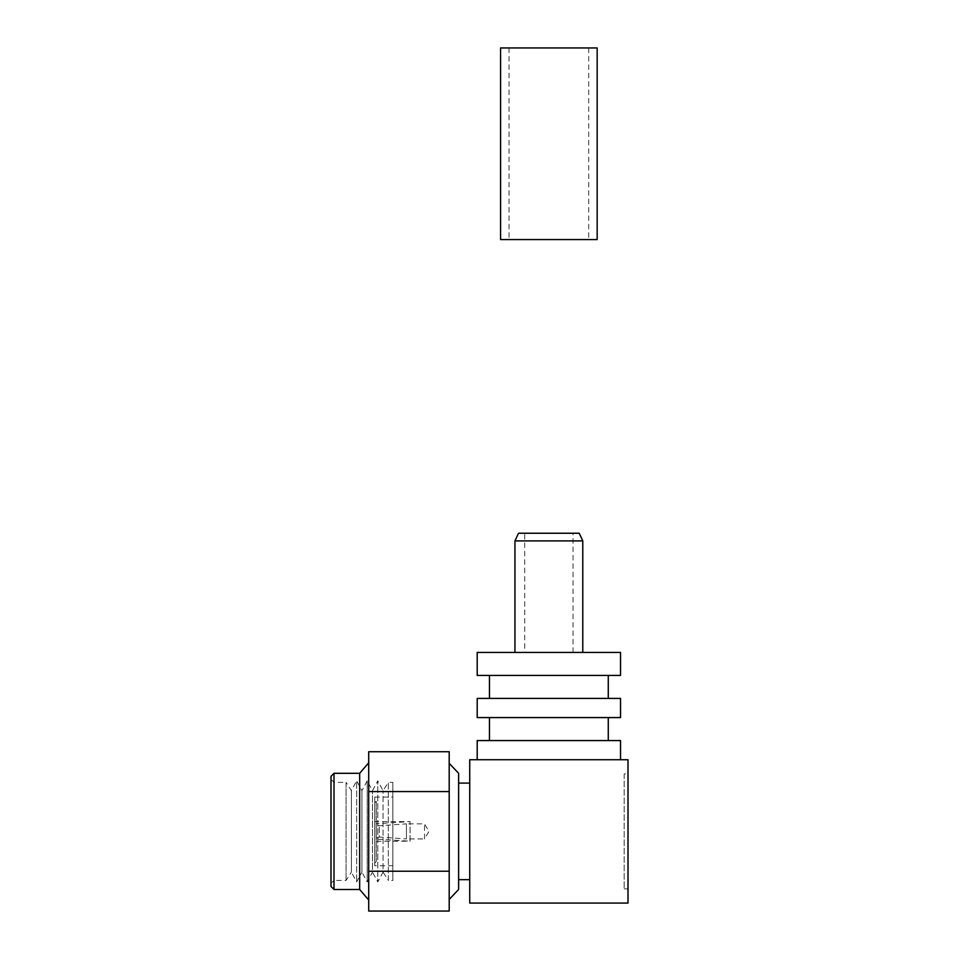 <?xml version="1.0" encoding="UTF-8"?>
<svg xmlns="http://www.w3.org/2000/svg" width="959" height="959" viewBox="0 0 959 959"><rect width="100%" height="100%" fill="white"/><g stroke="black" fill="none" stroke-linecap="round" stroke-linejoin="round"><path stroke-width="0.72" stroke-dasharray="4.79 3.6" d="M449.196 763.34L449.196 899.458M458.618 783.107L458.618 879.679L458.618 783.107M469.73 783.107L469.73 879.679L469.73 783.107M477.198 759.732L620.533 759.732L477.198 759.732M624.177 773.913L624.177 888.885L624.177 773.913L628.001 773.913L628.001 888.885L628.001 773.913M624.177 888.885L628.001 888.885M489.462 717.572L608.27 717.572L489.462 717.572M489.462 740.564L608.27 740.564L489.462 740.564M489.462 675.412L608.27 675.412L489.462 675.412M489.462 698.416L608.27 698.416L489.462 698.416M514.947 652.42L582.784 652.42L514.947 652.42M524.717 652.42L573.014 652.42L524.717 652.42L524.717 533.24L573.014 533.24L524.717 533.24M573.014 652.42L573.014 533.24M449.196 899.998L449.196 762.801M424.537 838.945L424.537 823.853L424.537 838.945L428.913 831.393L424.537 823.853L406.436 823.853L406.436 838.945L424.537 838.945M376.264 838.19L379.273 837.051L379.273 825.735L379.273 837.051L406.436 838.945L406.436 823.853L379.273 825.735L376.264 824.608L376.264 838.19L376.264 824.608M376.264 823.697L376.264 839.089L410.056 841.199L410.056 821.587L410.056 841.199L374.753 841.199L374.753 821.587L410.056 821.587L376.264 823.697L376.264 839.089M374.753 860.067L374.753 802.731L374.753 860.067L376.264 861.566L374.753 863.076L374.753 799.71L374.753 863.076M374.753 802.731L376.264 801.221L376.264 861.566L376.264 801.221L374.753 799.71M374.753 865.725L374.753 797.073L374.753 865.725L392.854 865.725L392.854 797.073L392.854 865.725M374.753 797.073L392.854 797.073M330.999 883.455L330.999 779.343L330.999 883.455L334.008 880.434L334.008 782.364L334.008 880.434L346.079 880.434L351.366 872.139L351.366 790.66L351.366 872.139L356.64 881.944L361.927 872.139L361.927 790.66L361.927 872.139L367.201 881.944L372.488 872.139L372.488 790.66L372.488 872.139L377.774 881.944L383.049 872.139L383.049 790.66L383.049 872.139L388.335 880.434L388.335 782.364L392.854 782.364L392.854 880.434L392.854 782.364M330.999 779.343L334.008 782.364L346.079 782.364L346.079 880.434L346.079 782.364L351.366 790.66L356.64 780.854L356.64 881.944L356.64 780.854L361.927 790.66L367.201 780.854L367.201 881.944L367.201 780.854L372.488 790.66L377.774 780.854L377.774 881.944L377.774 780.854L383.049 790.66L388.335 782.364L388.335 880.434L392.854 880.434M368.712 762.801L368.712 899.998L368.712 762.801M359.661 889.484L359.661 773.302M334.008 889.484L334.008 773.302M330.999 886.464L330.999 776.322M374.753 821.587L374.753 841.199M449.196 911.05L449.196 751.736M368.712 911.05L368.712 751.736M449.196 871.228L368.712 871.228M449.196 791.571L368.712 791.571M579.212 533.24L518.519 533.24M514.947 540.9L582.784 540.9M620.533 652.42L477.198 652.42M620.533 675.412L477.198 675.412M620.533 698.416L477.198 698.416M620.533 717.572L477.198 717.572M620.533 740.564L477.198 740.564M628.001 759.732L469.73 759.732L469.73 903.066L628.001 903.066L628.001 759.732M458.618 889.484L458.618 773.302M588.718 47.95L509.013 47.95L588.718 47.95L588.718 239.57L509.013 239.57L588.718 239.57M509.013 47.95L509.013 239.57M500.574 239.57L597.157 239.57M500.574 47.95L597.157 47.95"/><path stroke-width="1.44" d="M449.196 763.34L458.618 773.302L458.618 889.484L449.196 899.458M458.618 879.679L469.73 879.679M458.618 783.107L469.73 783.107M477.198 759.732L477.198 740.564L620.533 740.564L620.533 759.732M489.462 717.572L489.462 740.564M608.27 717.572L608.27 740.564M477.198 698.416L620.533 698.416L620.533 717.572L477.198 717.572L477.198 698.416M489.462 675.412L489.462 698.416M608.27 675.412L608.27 698.416M477.198 652.42L620.533 652.42L620.533 675.412L477.198 675.412L477.198 652.42M514.947 540.9L518.519 533.24L579.212 533.24L582.784 540.9L514.947 540.9L514.947 652.42M582.784 540.9L582.784 652.42M334.008 889.484L334.008 773.302L330.999 776.322L330.999 886.464L334.008 889.484L359.661 889.484L368.712 899.998M334.008 773.302L359.661 773.302L359.661 889.484M359.661 773.302L368.712 762.801M449.196 871.228L449.196 911.05L368.712 911.05L368.712 751.736L449.196 751.736L449.196 871.228L368.712 871.228M449.196 791.571L368.712 791.571M628.001 759.732L469.73 759.732L469.73 903.066L628.001 903.066L628.001 759.732M597.157 239.57L500.574 239.57L500.574 47.95L597.157 47.95L597.157 239.57"/></g></svg>
